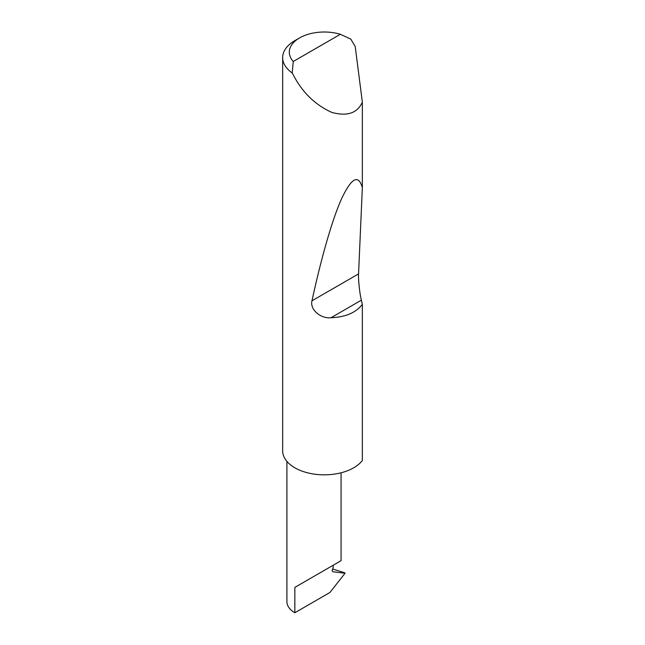 <?xml version="1.0" encoding="UTF-8"?>
<svg xmlns="http://www.w3.org/2000/svg" width="645" height="645" viewBox="0 0 645 645"><rect width="100%" height="100%" fill="white"/><g stroke="black" fill="none" stroke-linecap="round" stroke-linejoin="round"><path stroke-width="0.97" d="M286.912 461.393L286.912 601.696A27.074 15.633 180 0 0 294.846 612.75L329.918 592.497L345.067 573.244L332.909 571.744L332.119 570.64L333.134 567.624L333.134 565.278L341.06 560.699L341.06 472.793M333.134 565.278C339.504 561.601 347.042 557.248 333.134 565.278L294.846 587.385L333.134 565.278M293.249 61.493L340.375 34.282L350.815 39.127L355.218 46.553L362.345 102.152C357.427 113.157 347.292 116.584 331.925 112.448C316.123 105.337 303.763 93.783 294.846 77.787L292.225 72.958A41.611 24.026 180 0 1 282.655 57.631A41.611 24.026 180 0 1 294.846 40.643L299.554 37.926A34.951 20.18 0 0 0 293.249 61.493L292.225 72.958M362.345 304.343C355.967 312.68 345.526 317.138 331.014 317.719C320.678 318.864 309.705 309.552 311.978 300.796C320.726 260.266 331.885 220.259 341.536 198.853C351.517 177.706 358.459 173.981 362.345 187.679L358.564 273.891C358.16 279.221 359.7 293.685 361.369 300.191L362.345 304.343L362.345 460.498A41.611 24.026 180 0 1 294.846 467.794A41.611 24.026 180 0 1 282.655 450.815L282.655 57.631M362.345 102.152L362.345 187.679M332.586 568.995L344.833 572.825M345.067 573.244L343.406 572.3M340.375 34.282A34.951 20.18 0 0 0 299.554 37.926M294.846 612.75L294.846 587.385M361.369 300.191L331.014 317.719M358.564 273.891L311.978 300.796"/></g></svg>
